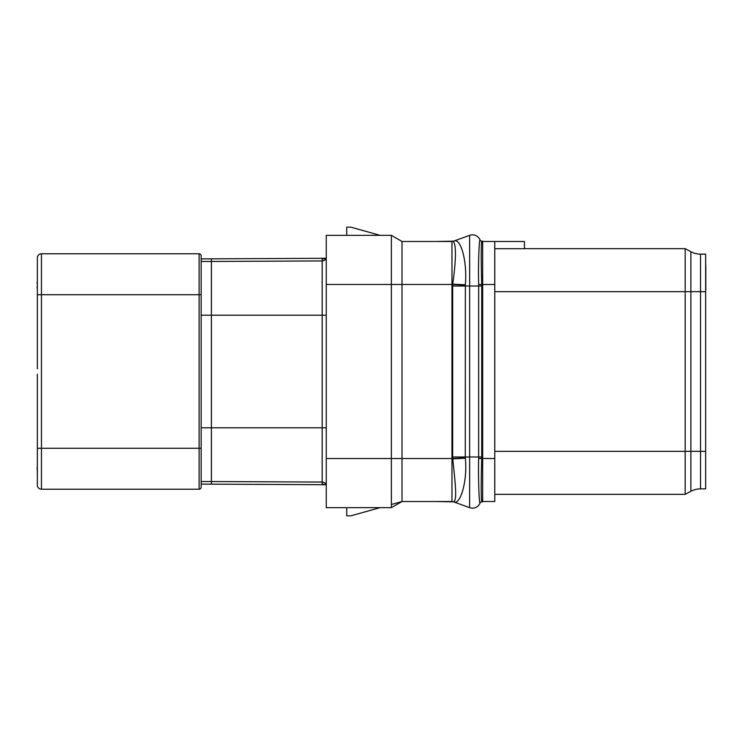 <?xml version="1.0" encoding="UTF-8"?>
<svg xmlns="http://www.w3.org/2000/svg" width="743" height="743" viewBox="0 0 743 743"><rect width="100%" height="100%" fill="white"/><g stroke="black" fill="none" stroke-linecap="round" stroke-linejoin="round"><path stroke-width="1.11" d="M201.149 255.815A2.043 2.043 0 0 0 199.105 253.772A2.043 2.043 0 0 1 201.149 255.815L201.149 487.185A2.043 2.043 0 0 1 199.105 489.228L41.45 489.228A4.096 4.096 0 0 1 37.354 485.133L37.354 389.49M41.45 489.228L41.45 294.72L37.354 294.72L37.354 368.825L37.354 257.867A4.096 4.096 0 0 1 41.45 253.772L199.105 253.772L199.105 489.228M37.354 289.166L37.354 262.985M37.15 283.937L37.15 282.191M37.354 448.28L37.354 374.175L37.354 448.28L201.149 448.28M37.354 453.397L37.354 467.338M37.15 288.293L37.15 286.557M524.447 248.654L685.176 248.654L690.879 251.71A20.479 20.479 0 0 0 700.547 254.134L705.646 254.134L705.646 488.866L700.547 488.866L705.646 488.866M494.754 494.346L685.176 494.346L690.879 491.29A20.479 20.479 0 0 1 700.547 488.866L700.547 451.354L705.646 451.354M494.754 248.701L524.447 248.701L524.447 241.484L494.754 241.484L494.754 501.516L482.681 501.516M685.176 248.654L685.176 494.346M469.641 507.673L469.641 456.982L465.285 456.982L465.359 458.227C467.533 479.644 461.059 502.807 454.967 502.203L454.92 502.203A6.139 6.028 90 0 0 452.821 501.822L452.478 501.822A6.139 6.139 90 0 1 454.577 502.194L469.641 507.673A8.192 8.192 0 0 0 480.015 503.095A2.043 2.043 -90 0 1 481.91 501.822L482.681 501.822L482.681 241.178L481.854 241.178L482.681 241.178M481.752 458.57L478.65 458.487C478.139 482.179 479.272 503.252 479.969 503.067L479.969 503.067A2.043 2.043 -89.8 0 1 481.854 501.822C481.111 502.407 480.981 481.696 481.752 458.57L481.752 284.43C481.018 261.304 481.111 240.593 481.854 241.178L481.854 241.178A2.043 2.043 90 0 1 479.969 239.933L480.015 239.905A2.043 2.043 0 0 0 481.91 241.178A2.043 2.043 0 0 1 480.015 239.905A8.192 8.192 0 0 0 469.641 235.327L454.577 240.806A6.139 6.139 0 0 1 452.478 241.178L452.784 241.178A6.306 6.185 61.2 0 0 454.948 240.778L454.577 240.806A6.139 6.139 0 0 1 452.478 241.178M481.78 286.018L478.659 286.018L478.65 284.513C478.12 260.839 479.263 239.748 479.969 239.933A2.043 2.043 -90.2 0 0 481.854 241.178M494.754 458.515L478.65 458.44L478.659 286.018L469.641 286.018L469.641 235.327M455.004 240.778L455.004 240.778A6.325 6.204 -119 0 1 452.831 241.178C456.341 243.453 456.323 257.784 452.756 284.16A36.797 1.319 3.1 0 0 465.35 284.773C467.31 262.827 461.422 240.026 455.004 240.778M465.332 457.883L452.719 458.515L452.682 456.982L465.285 456.982L465.35 284.773M454.948 240.778A6.306 6.185 -118.8 0 1 452.784 241.178L435.584 241.484M465.322 285.117A36.816 0.919 3.1 0 1 452.728 284.485L452.756 284.16M454.967 502.203A6.139 6.028 88.6 0 0 452.868 501.822L452.868 501.822C457.864 502.435 455.134 482.551 452.756 458.84L451.967 458.515L451.967 241.178L452.784 241.178M391.366 504.497L402.009 501.516L402.009 241.484L451.967 241.484M435.584 501.516L451.967 501.822L451.967 458.515L391.366 458.515L391.366 284.485L326.251 284.485L326.251 235.345L391.366 235.345L326.251 235.345L346.73 235.345L346.73 227.154L350.817 227.154L380.072 235.345L390.92 235.345M451.967 501.822L452.821 501.822M326.251 284.485L326.251 458.515L391.366 458.515L391.366 507.655L402.009 501.516L451.967 501.516M390.92 507.655L380.072 507.655L350.817 515.846L346.73 515.846L346.73 507.655L326.251 507.655L391.366 507.655L326.251 507.655L326.251 458.515M326.251 484.585L322.174 484.111L322.174 260.942A4.096 3.585 180 0 0 325.861 258.88L326.251 258.415M201.149 484.111L326.251 484.715M391.366 235.345L402.009 241.484L391.366 235.345L391.366 284.485L452.728 284.485L452.682 286.018L469.641 286.018L469.641 456.982L481.78 456.982M326.251 258.285L201.149 258.889L201.149 261.452L211.393 261.452L322.174 260.942L322.174 258.889L325.861 258.88M482.681 241.484L494.754 241.484M705.646 453.397L705.646 473.876M705.646 288.293L705.85 289.166M705.646 286.557L705.85 288.293M705.646 284.81L705.85 286.557M705.646 283.937L705.85 284.81M705.646 282.191L705.85 283.937M705.646 280.891L705.85 282.191M705.646 279.582L705.85 280.891M705.646 278.709L705.85 279.582M705.646 277.408L705.85 278.709M705.646 275.662L705.85 277.408M705.646 273.916L705.85 275.662M705.646 272.616L705.85 273.916M705.646 271.306L705.85 272.616M705.646 270.433L705.85 271.306M705.646 269.56L705.85 270.433M705.646 262.985L705.85 269.124M37.354 473.876L37.15 467.338M201.149 294.72L41.45 294.72L41.45 253.772M700.547 254.134L700.547 291.646L705.646 291.646M690.879 251.71L690.879 291.646L700.547 291.646L700.547 451.354L690.879 451.354L690.879 491.29A20.479 20.479 0 0 1 700.547 488.866M494.754 291.646L690.879 291.646L690.879 451.354L494.754 451.354M478.65 284.56L494.754 284.485M481.752 284.43L478.65 284.513M452.682 456.982L452.682 286.018M465.359 458.227L452.756 458.84M211.393 484.111L211.393 481.548L322.174 482.058A4.096 3.585 0 0 1 325.861 484.12M402.009 501.516L391.366 507.655L402.009 501.516M326.251 315.199L211.393 315.199L211.393 258.889M326.251 427.801L201.149 427.801M201.149 481.548L211.393 481.548L211.393 315.199L201.149 315.199"/></g></svg>

